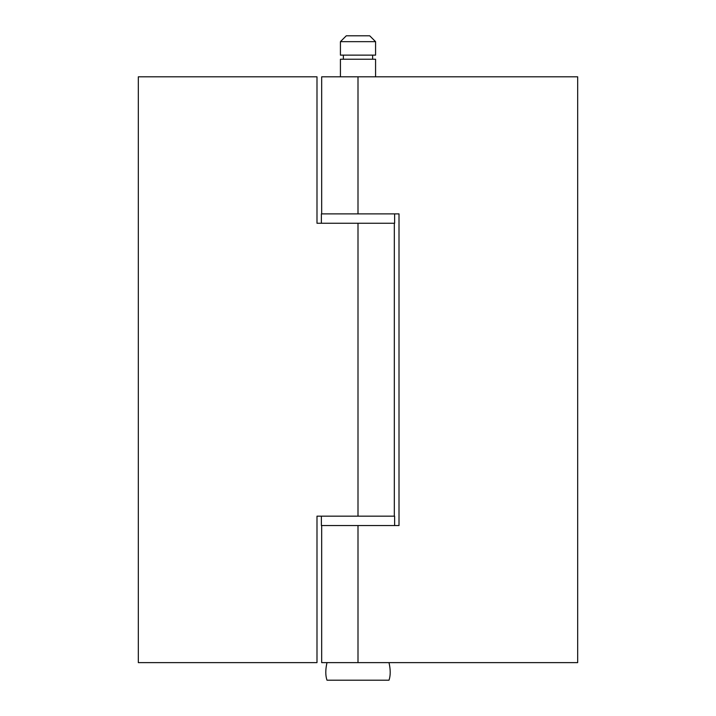 <?xml version="1.0" encoding="UTF-8"?>
<svg xmlns="http://www.w3.org/2000/svg" width="716" height="716" viewBox="0 0 716 716"><rect width="100%" height="100%" fill="white"/><g stroke="black" fill="none" stroke-linecap="round" stroke-linejoin="round"><path stroke-width="1.07" d="M321.386 525.544L394.614 525.544L394.614 516.173L321.386 516.173L321.386 525.544M321.386 223.258L394.614 223.258L394.614 213.887L321.386 213.887L321.386 223.258M355.924 41.662L375.578 41.662L369.716 35.8L346.284 35.8L340.422 41.662L358 41.662M358.922 35.8L358 35.8M340.422 41.662L340.422 55.132L375.578 55.132L375.578 41.662M340.422 76.809L340.422 59.231L375.578 59.231L375.578 76.809M326.997 662.622C325.386 669.693 325.386 675.555 326.997 680.2L389.003 680.2C390.614 675.555 390.614 669.693 389.003 662.622M355.762 516.173L316.991 516.173L316.991 662.622L138.322 662.622L138.322 76.809L316.991 76.809L316.991 223.258L355.762 223.258M399.009 213.887L358 213.887L358 76.809L577.678 76.809L577.678 662.622L358 662.622L358 525.544L399.009 525.544L399.009 213.887M358 662.622L321.681 662.622L321.681 525.544L358 525.544M321.681 213.887L321.681 76.809L358 76.809M358 516.173L358 223.258M372.642 55.132L372.642 59.231M343.358 55.132L343.358 59.231M394.319 223.258L394.319 516.173"/></g></svg>
